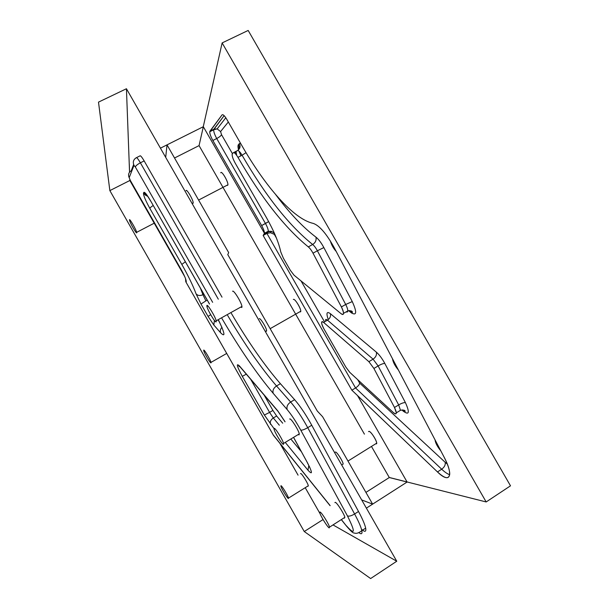 <?xml version="1.0" encoding="UTF-8"?>
<svg xmlns="http://www.w3.org/2000/svg" width="609" height="609" viewBox="0 0 609 609"><rect width="100%" height="100%" fill="white"/><g stroke="black" fill="none" stroke-linecap="round" stroke-linejoin="round"><path stroke-width="0.91" d="M389.258 477.471L371.597 446.663L389.258 477.471L486.172 501.953L389.258 477.471M364.426 434.148L199.059 145.612L364.426 434.148L199.059 145.612L174.532 158.005M203.261 126.733L222.133 42.919L486.172 501.953L222.133 42.919L203.261 126.733M267.381 233.194L270.495 232.722L266.902 233.422L268.089 231.793L264.283 233.848L268.089 231.793L266.902 233.422L263.134 235.462L351.865 390.186L437.483 471.929C449.663 484.079 454.215 475.964 443.931 456.796L334.295 247.81C326.454 233.673 319.436 225.536 313.232 223.389C293.584 219.171 265.463 186.773 241.621 145.17L226.845 119.433C224.576 115.68 222.985 114.165 222.057 114.88L209.915 131.209C209.427 132.846 210.402 135.936 212.846 140.489L261.642 225.566C263.507 228.946 264.443 231.519 264.451 233.285L263.134 235.462L351.865 390.186L355.549 387.963L441.692 469.219L437.483 471.929L351.865 390.186L263.134 235.462L264.451 233.27C264.435 231.504 263.499 228.931 261.642 225.566L212.846 140.489L216.728 138.525L265.478 223.495L261.642 225.566L268.653 221.592L265.478 223.495L216.728 138.525L212.846 140.489C210.783 136.728 209.747 133.813 209.74 131.757L222.057 114.88C222.985 114.165 224.576 115.68 226.845 119.433L241.621 145.17C265.463 186.773 293.584 219.171 313.232 223.389C319.436 225.536 326.454 233.673 334.295 247.81L443.931 456.796C447.691 464.081 449.632 469.745 449.739 473.772C449.221 479.557 445.141 478.94 437.483 471.929L441.692 469.219C444.814 472.158 447.486 473.985 449.693 474.708C447.486 473.985 444.814 472.158 441.692 469.219L355.549 387.963C358.13 386.205 359.5 384.576 359.653 383.084L357.658 379.62L359.653 383.084C359.493 384.583 358.13 386.205 355.549 387.963L351.865 390.186L357.544 395.606L407.109 482.039L372.632 504.13L361.677 499.92L372.632 504.13L366.382 508.134M375.783 443.733L376.126 443.839C378.95 444.494 371.338 431.218 368.963 431.347C370.752 431.164 376.941 440.657 376.666 443.185C376.933 440.657 370.752 431.164 368.963 431.347L368.521 431.621M299.78 311.8L300.473 311.884C302.452 311.07 294.893 297.877 293.363 299.468C294.611 298.052 301.112 308.428 300.732 311.26C301.112 308.428 294.611 298.052 293.363 299.468M227.279 185.433L227.819 185.151C228.992 182.936 221.478 169.835 220.755 172.819C221.402 169.995 228.398 181.733 227.895 184.809C228.39 181.726 221.402 169.995 220.755 172.819M213.843 129.23L209.915 131.209L213.843 129.23L213.66 129.786C213.652 131.849 214.672 134.764 216.728 138.525C219.369 137.101 220.968 135.822 221.531 134.68L220.587 131.574L228.314 121.99L220.587 131.574L217.169 128.88L213.843 129.23L224.127 115.649L213.66 129.786C213.652 131.849 214.672 134.764 216.728 138.525C219.369 137.101 220.968 135.822 221.531 134.68L232.41 153.635L221.531 134.68L220.587 131.574L217.169 128.88L213.843 129.23M271.363 231.321L268.089 231.793L268.264 231.214C268.264 229.433 267.336 226.86 265.478 223.495C267.336 226.86 268.264 229.433 268.264 231.214L264.451 233.27L263.134 235.462L266.902 233.422L355.549 387.963L266.902 233.422M237.655 150.499L237.403 150.636C238.363 150.134 239.923 151.664 242.085 155.242L237.967 157.358L242.085 155.242C265.463 195.725 288.986 225.475 312.668 244.498L308.314 246.896C284.814 227.736 261.36 197.895 237.967 157.358C235.797 153.78 234.252 152.235 233.316 152.73L232.372 153.674L233.316 152.73C234.252 152.235 235.797 153.78 237.967 157.358C261.36 197.895 284.814 227.736 308.314 246.896C309.867 248.175 311.427 250.269 313.011 253.184L341.398 306.936L345.699 304.462L341.398 306.936L313.011 253.184L317.38 250.763L345.699 304.462C347.107 307.21 347.808 309.349 347.8 310.894C347.808 309.349 347.107 307.21 345.699 304.462L352.268 301.592L323.851 247.574L317.38 250.763L323.851 247.574C321.209 242.686 318.568 239.208 315.934 237.129C316.589 240.144 315.5 242.603 312.668 244.498C315.5 242.603 316.589 240.144 315.934 237.129C302.833 227.203 289.404 213.013 275.656 194.56C289.404 213.013 302.833 227.203 315.934 237.129C318.568 239.208 321.209 242.686 323.851 247.574L352.268 301.592L345.699 304.462L317.38 250.763C315.805 247.848 314.229 245.762 312.668 244.498C288.986 225.475 265.463 195.725 242.085 155.242L246.028 152.661L242.085 155.242C239.923 151.664 238.363 150.134 237.403 150.636L234.199 152.737L237.403 150.636C239.999 148.939 240.684 146.586 239.444 143.572L238.469 144.569C237.83 145.3 237.837 146.982 238.484 149.593C237.837 146.982 237.83 145.3 238.469 144.569C239.421 146.579 239.291 148.467 238.081 150.217C239.291 148.467 239.421 146.579 238.469 144.569L239.444 143.572L240.593 143.374L239.444 143.572M351.522 312.957C356.76 315.881 357.011 312.097 352.268 301.592C357.011 312.097 356.76 315.881 351.522 312.957L350.784 311.679L351.522 312.957L348.668 310.674L351.522 312.957M343.529 313.361C343.407 314.754 342.608 314.876 341.116 313.711C344.184 315.47 344.275 313.209 341.398 306.936C342.821 309.684 343.529 311.823 343.529 313.361L347.8 310.894C350.479 310.567 351.979 310.872 352.307 311.8C352.778 312.584 352.268 312.546 350.792 311.679L349.056 310.628M236.17 152.311L236.665 155.318L236.17 152.311L234.693 153.065M347.8 310.894C347.716 312.006 347.176 312.318 346.178 311.831M294.056 275.207L341.116 313.711L294.056 275.207L290.348 270.343L294.056 275.207M283.368 258.17L290.348 270.343L283.368 258.17L280.787 251.981L283.368 258.17M280.787 251.981C278.716 242.42 274.02 231.123 266.696 218.083L235.219 163.159L266.696 218.083C274.02 231.123 278.716 242.42 280.787 251.981M232.372 153.674L232.113 154.389C232.12 156.498 233.156 159.421 235.219 163.159C232.668 158.416 231.724 155.257 232.372 153.674M237.403 150.636L233.59 152.593L237.403 150.636M308.314 246.896L312.668 244.498C314.229 245.762 315.805 247.848 317.38 250.763L313.011 253.184C311.427 250.269 309.867 248.175 308.314 246.896M368.879 361.677L373.903 368.468L394.503 407.482C397.205 413.404 396.84 415.11 393.406 412.605L349.787 372.358L345.843 367.082L324.072 329.142C321.004 323.067 320.852 320.821 323.607 322.405L368.879 361.677L323.607 322.405L327.49 320.159L373.081 359.173L368.879 361.677L373.081 359.173L327.49 320.159L323.607 322.405C322.367 321.369 321.704 321.4 321.605 322.481C321.628 324.018 322.45 326.241 324.072 329.142L345.843 367.082L349.787 372.358L393.406 412.605C395.241 414.219 396.223 414.303 396.337 412.841L394.503 407.482L373.903 368.468L378.113 365.94L398.667 404.916L394.503 407.482L398.667 404.916C401.59 403.227 403.843 402.465 405.419 402.625C403.843 402.465 401.59 403.227 398.667 404.916L378.113 365.94L373.903 368.468L368.879 361.677M327.49 320.159C326.241 319.139 325.564 319.169 325.457 320.258C325.564 319.169 326.241 319.139 327.49 320.159C330.017 318.416 330.976 316.254 330.367 313.665C330.976 316.254 330.017 318.416 327.49 320.159M399.047 411.166L400.478 410.283L398.667 404.916L400.478 410.283L396.337 412.841M378.113 365.94L373.081 359.173C375.822 357.232 376.91 354.887 376.347 352.139C376.91 354.887 375.822 357.232 373.081 359.173L378.113 365.94C381.059 364.258 383.289 363.421 384.797 363.421C383.289 363.421 381.059 364.258 378.113 365.94M376.347 352.139L330.367 313.665C326.911 311.229 326.104 312.881 327.954 318.629C326.104 312.881 326.911 311.229 330.367 313.665L376.347 352.139C379.316 354.735 382.132 358.503 384.797 363.421C382.132 358.503 379.316 354.735 376.347 352.139M402.435 409.918L403.325 411.235C409.164 415.399 409.865 412.529 405.419 402.625L384.797 363.421L405.419 402.625C409.865 412.529 409.164 415.399 403.325 411.235L401.894 409.941L403.325 411.235M324.064 321.065L301.029 280.909L324.064 321.065M276.379 237.952L274.316 234.351L274.674 233.886L274.316 234.351L276.379 237.952M445.187 462.292L359.653 383.084L445.187 462.292C445.613 464.857 444.448 467.172 441.692 469.219C444.448 467.172 445.613 464.857 445.187 462.292L447.326 464.119L445.187 462.292M392.47 358.693C393.064 362.271 395.043 366.039 398.4 369.998C395.043 366.039 393.064 362.271 392.47 358.693M330.299 240.852C331.479 244.902 333.458 248.442 336.221 251.479C333.458 248.442 331.479 244.902 330.299 240.852M435.039 439.858C435.427 442.987 437.353 446.663 440.832 450.881C437.353 446.663 435.427 442.987 435.039 439.858M274.393 233.247L271.507 231.359L274.393 233.247M274.316 234.351L270.495 232.722L271.507 231.359L268.264 231.214L268.089 231.793L271.507 231.359M248.175 30.45L222.133 42.919L248.175 30.45L510.502 485.822L486.172 501.953L510.502 485.822L248.175 30.45M300.732 311.26L300.473 311.884L300.732 311.26L270.152 328.677M227.895 184.809L198.603 200.064M376.666 443.185L347.983 461.059M264.154 395.096L272.908 410.428L276.638 415.993L282.713 423.202M273.563 435.473L185.753 281.701L185.539 278.625M343.994 517.886L344.397 518.16L344.861 517.338C344.329 514.171 337.135 502.836 335.353 502.334L334.881 502.638M320.09 511.994L319.771 512.778C320.425 515.823 327.398 527.051 329.172 527.896L329.538 527.135C328.868 524.037 321.719 512.603 320.09 511.994M298.303 434.483L299.019 434.902L299.285 433.89C298.722 430.38 291.277 418.535 289.884 418.901L289.648 419.045M283.391 444.38L283.566 443.421C282.842 439.98 275.435 428.028 274.21 428.302L274.065 429.261C274.773 432.641 282.005 444.395 283.391 444.38M358.511 511.484L311.747 425.242L307.728 427.67L354.605 513.981L358.511 511.484C362.492 518.891 364.875 524.44 365.666 528.14C366.306 531.901 364.905 532.274 361.48 529.267M227.652 315.432C244.734 344.45 261.033 367.958 276.532 385.961L290.645 402.039L294.619 399.671L280.399 383.693C264.778 365.788 248.426 342.342 231.351 313.369M222.011 297.146L144.158 160.921L140.382 162.809C138.114 158.941 136.728 157.259 136.241 157.761C133.379 159.581 132.625 162.101 133.995 165.328L129.184 177.676L130.524 180.881L180.561 268.523L130.471 180.698M333.443 525.164L396.756 561.232L126.436 88.739L129.55 172.157M129.824 179.556L129.854 180.5L184.504 276.227L129.892 180.561L129.862 179.632M279.912 443.352L298.067 475.157L279.912 443.352M305.36 487.938L320.09 513.737L305.36 487.938M308.047 486.256L308.314 485.769L308.047 486.256M300.496 473.657L300.762 473.49C301.988 473.673 308.055 483.523 308.314 485.769C308.055 483.523 301.988 473.673 300.762 473.49M232.592 291.292C233.445 289.382 241.453 302.308 241.948 306.418L241.857 307.492L240.753 307.088M136.515 157.624L139.986 155.889C140.489 155.379 141.882 157.053 144.158 160.921M294.619 399.671C300.153 406.051 305.863 414.577 311.747 425.242M129.473 219.948L129.511 220.199C129.961 222.856 136.896 234.83 136.698 232.623L136.66 232.326C136.218 229.669 129.177 217.542 129.473 219.948M203.711 350.122L203.711 350.601C204.152 353.022 210.463 363.68 210.988 362.88L210.996 362.385C210.554 359.957 204.129 349.147 203.711 350.122M281.023 485.693L280.856 486.142C281.274 488.281 287.189 498.078 288.346 498.535L288.529 498.093C288.11 495.932 282.081 485.982 281.023 485.693M216.21 321.826L216.187 320.806C215.403 316.825 207.441 303.746 206.885 305.505L206.923 306.487C207.699 310.415 215.495 323.303 216.21 321.826M323.059 519.561L304.249 531.52L370.63 578.55L396.756 561.232M129.854 180.5L109.856 190.602L304.249 531.52M126.436 88.739L98.498 102.122L109.856 190.602M341.687 464.979L343.149 464.066C343.156 461.675 337.028 452.007 335.513 452.015L335.163 452.236M341.36 459.574L340.088 457.382M193.19 202.881L193.19 202.881C193.335 199.958 186.324 188.082 186.027 190.746C186.324 188.074 193.335 199.965 193.19 202.881L192.071 203.467M266.438 331.281L266.605 330.702C266.673 328.023 260.203 317.487 259.259 318.735C260.203 317.487 266.673 328.023 266.605 330.702L265.296 331.448M407.109 482.039L389.288 477.532L365.918 492.399M389.288 477.532L371.597 446.663M199.059 145.612L203.322 126.702L167.018 144.866L165.694 157.358L167.018 144.866L228.687 252.628L227.766 254.6L317.274 411.014L322.618 416.739L372.632 504.13M203.322 126.702L264.451 233.285M160.433 148.162L167.018 144.866M129.268 163.76L129.58 172.111M193.16 203.208L192.444 203.277M238.637 365.484L239.223 366.496M346.894 526.587L341.657 519.911M330.154 505.63L273.319 435.024M346.361 525.757C355.275 535.676 355.626 532.38 347.419 515.869C348.919 516.554 351.309 515.922 354.605 513.981C358.594 521.395 361 526.945 361.822 530.629C362.439 533.926 361.449 534.595 358.853 532.624M347.419 515.869L300.732 430.091C302.041 430.403 304.371 429.589 307.728 427.67C301.836 416.998 296.141 408.456 290.645 402.039C287.539 404.224 286.39 406.751 287.189 409.613L273.22 393.345C272.413 390.529 273.517 388.07 276.532 385.961L280.399 383.693M221.996 318.591C239.916 349.17 256.99 374.086 273.22 393.345M218.311 299.186L140.382 162.809C137.329 164.453 135.655 165.854 135.365 167.026L133.995 165.328M212.648 302.323L135.365 167.026M129.184 177.676C127.936 174.737 128.621 172.431 131.239 170.756L133.637 164.529M186.095 282.218L185.623 278.846M186.255 281.8C186.331 279.896 184.436 275.443 180.561 268.432M153.209 205.507C151.07 206.862 149.966 207.836 149.89 208.438L181.832 264.42L185.342 261.779M146.647 194.865L143.899 192.36L143.496 193.076C143.343 195.291 145.444 200.353 149.791 208.27L149.89 208.438M147.447 195.938L145.254 195.032L143.496 193.076M209.488 304.066L150.636 200.909C146.99 194.697 144.744 191.843 143.899 192.36M209.534 304.036L150.636 200.909M214.406 320.395L213.828 325.031L220.656 332.826C219.933 330.953 220.344 329.119 221.889 327.337M220.656 332.826C225.574 337.645 224.919 333.511 218.692 320.441M218.395 320.608L219.118 321.415M201 304.036L196.052 293.812C197.758 295.708 200.049 296.004 202.942 294.703L205.895 300.869L201 304.036L208.08 316.436L210.676 314.678M208.08 316.436L213.828 325.031M207.243 300.13L205.895 300.869M203.855 294.2L202.942 294.703L200.422 288.194M196.052 293.812C193.122 285.819 188.379 276.022 181.832 264.42M300.732 430.091C296.043 421.618 291.528 414.79 287.189 409.613M273.974 428.569L264.367 415.034L242.291 376.354C236.848 366.169 235.904 362.713 239.474 365.979L277.75 410.824L285.081 421.786M293.934 437.985L307.545 462.924C312.562 472.858 312.699 475.279 307.964 470.194L285.728 442.964M264.367 415.034L269.589 412.4L273.304 417.98L279.341 425.227M270.518 424.336C269.779 421.938 270.708 419.814 273.304 417.98L276.638 415.993M246.302 374.17L242.291 376.354M250.71 379.338L269.589 412.4L272.908 410.428M239.474 365.979L240.197 367.014M278.458 411.874L277.75 410.824M293.881 438.016L307.545 462.924M307.964 470.194L308.824 465.504M291.292 439.584L301.295 451.604M349.452 310.613L349.886 310.963M238.972 151.146L240.913 155.843M402.777 410.222C404.566 411.669 405.358 411.95 405.145 411.067C404.787 410.093 403.234 409.834 400.478 410.283M225.794 117.743L217.169 128.88L213.66 129.786L209.74 131.757M185.806 281.792L273.433 435.298M365.666 528.14L361.822 530.629C359.097 532.799 356.851 533.667 355.077 533.225C352.961 532.784 352.969 533.514 346.635 526.267L341.573 519.972M330.07 505.683L273.433 435.306M180.569 268.539L184.999 277.27M320.509 512.306L319.771 512.778M344.861 517.338L329.538 527.135M150.667 201.069C147.218 195.398 145.452 193.015 145.361 193.921L145.254 195.032L147.743 196.364M218.646 320.463L222.064 327.711M299.285 433.89L283.566 443.421M274.91 428.751L274.065 429.261M129.953 219.978L129.511 220.199M154.572 223.001L136.66 232.326M204.16 350.35L203.711 350.601M226.7 353.441L210.996 362.385M281.274 485.883L280.856 486.142M308.314 485.769L288.529 498.093M241.948 306.418L216.187 320.806M207.875 305.954L206.923 306.487M128.773 176.686L130.509 180.858M285.02 421.816L278.107 411.456L239.824 366.58C238.789 365.446 238.385 365.194 238.621 365.842L240.311 367.151M307.393 462.771L309.882 467.56"/></g></svg>
